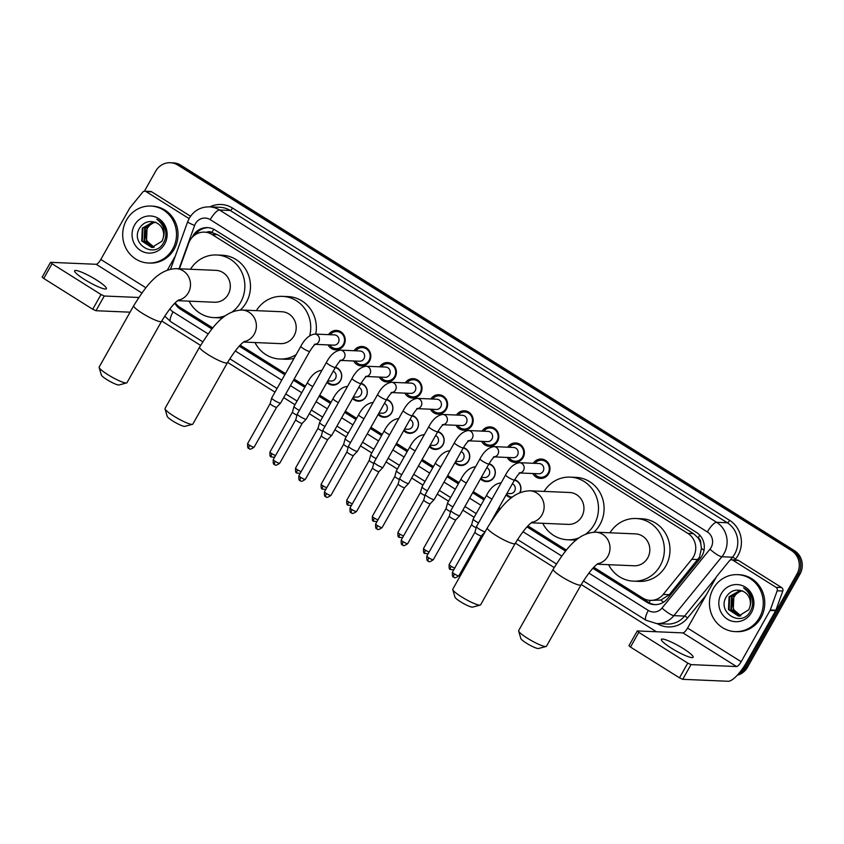 <?xml version="1.0" encoding="UTF-8"?>
<svg xmlns="http://www.w3.org/2000/svg" width="844" height="844" viewBox="0 0 844 844"><rect width="100%" height="100%" fill="white"/><g stroke="black" fill="none" stroke-linecap="round" stroke-linejoin="round"><path stroke-width="1.27" d="M335.479 367.214A9.126 8.609 92.4 0 1 332.779 385.117A9.126 8.609 92.4 0 1 326.944 382.353M361.074 383.292A9.126 8.609 92.4 0 1 358.373 401.195A9.126 8.609 92.4 0 1 352.539 398.431M386.668 399.37A9.126 8.609 92.4 0 1 383.967 417.274A9.126 8.609 92.4 0 1 378.144 414.509M412.273 415.448A9.126 8.609 92.4 0 1 409.562 433.352A9.126 8.609 92.4 0 1 403.738 430.588M437.867 431.527A9.126 8.609 92.4 0 1 435.156 449.441A9.126 8.609 92.4 0 1 429.332 446.666M463.462 447.605A9.126 8.609 92.4 0 1 460.75 465.519A9.126 8.609 92.4 0 1 454.927 462.755M489.056 463.683A9.126 8.609 92.4 0 1 486.344 481.597A9.126 8.609 92.4 0 1 480.521 478.833M511.664 497.654A9.126 8.609 92.4 0 1 506.115 494.911M328.516 334.646A9.706 9.157 92.4 0 1 336.482 330.415A9.706 9.157 92.4 0 1 343.93 345.048A9.706 9.157 92.4 0 1 335.648 349.796A9.706 9.157 92.4 0 1 328.073 344.901M354.111 350.724A9.706 9.157 92.4 0 1 362.076 346.494A9.706 9.157 92.4 0 1 369.524 361.126A9.706 9.157 92.4 0 1 361.243 365.874A9.706 9.157 92.4 0 1 353.668 360.979M379.705 366.802A9.706 9.157 92.4 0 1 387.67 362.572A9.706 9.157 92.4 0 1 395.119 377.205A9.706 9.157 92.4 0 1 386.837 381.952A9.706 9.157 92.4 0 1 379.272 377.057M405.299 382.881A9.706 9.157 92.4 0 1 413.265 378.65A9.706 9.157 92.4 0 1 420.713 393.283A9.706 9.157 92.4 0 1 412.442 398.041A9.706 9.157 92.4 0 1 404.867 393.135M430.894 398.959A9.706 9.157 92.4 0 1 438.859 394.728A9.706 9.157 92.4 0 1 446.307 409.361A9.706 9.157 92.4 0 1 438.036 414.119A9.706 9.157 92.4 0 1 430.461 409.213M456.488 415.048A9.706 9.157 92.4 0 1 464.453 410.806A9.706 9.157 92.4 0 1 471.901 425.439A9.706 9.157 92.4 0 1 463.63 430.197A9.706 9.157 92.4 0 1 456.055 425.292M482.082 431.126A9.706 9.157 92.4 0 1 490.047 426.885A9.706 9.157 92.4 0 1 497.506 441.517A9.706 9.157 92.4 0 1 489.225 446.276A9.706 9.157 92.4 0 1 481.65 441.37M507.687 447.204A9.706 9.157 92.4 0 1 515.652 442.963A9.706 9.157 92.4 0 1 523.101 457.596A9.706 9.157 92.4 0 1 514.819 462.354A9.706 9.157 92.4 0 1 507.244 457.448M533.281 463.282A9.706 9.157 92.4 0 1 541.247 459.041A9.706 9.157 92.4 0 1 548.695 473.674A9.706 9.157 92.4 0 1 540.413 478.432A9.706 9.157 92.4 0 1 532.838 473.526M593.807 567.305L642.685 598.016A17.102 16.152 -87.6 0 0 650.249 600.379L660.894 600.052L669.281 594.693L699.518 557.114L701.448 548.273L700.752 543.599A5.697 5.38 -87.6 0 0 698.188 537.934A17.102 4.948 -57.9 0 1 699.813 535.223M649.099 602.721A17.102 4.948 -57.9 0 1 650.239 600.379A17.102 16.152 -87.6 0 0 663.194 594.429L691.816 559.277A17.102 16.152 -87.6 0 0 693.473 556.85A17.102 16.152 -87.6 0 0 687.902 533.429L212.044 234.495A17.102 16.152 -87.6 0 0 204.48 232.132A17.102 16.152 -87.6 0 0 188.666 243.199L179.455 268.793M698.188 537.934L697.946 537.776A17.102 16.152 92.4 0 1 700.752 543.599M204.48 232.132L210.103 232.374A17.102 16.152 92.4 0 1 212.139 232.596L211.886 232.438A5.697 5.38 -87.6 0 0 206.78 232.227M697.946 537.776L693.536 533.672L217.678 234.737L212.139 232.596M175.214 302.848A17.102 16.152 -87.6 0 0 179.867 307.269L212.762 327.936M240.181 345.164L285.451 373.597M294.145 379.061L305.444 386.162M319.739 395.14L331.038 402.24M345.344 411.218L356.632 418.318M370.938 427.296L382.226 434.396M396.532 443.374L407.821 450.474M422.127 459.452L433.426 466.553M447.721 475.541L459.02 482.631M473.315 491.619L484.614 498.709M498.909 507.698L500.503 508.7M527.922 525.918L566.387 550.088M514.65 479.761A9.126 8.609 92.4 0 1 520.02 492.632M144.398 191.219L155.729 171.11A17.102 16.152 92.4 0 1 170.319 162.734L171.817 162.797A17.102 16.152 92.4 0 1 179.371 165.16L792.927 550.594A17.102 16.152 92.4 0 1 798.498 574.025L745.98 667.224A17.102 16.152 92.4 0 1 738.004 674.409A17.102 16.152 92.4 0 0 745.98 667.224L798.498 574.025A17.102 16.152 92.4 0 0 792.927 550.594L179.371 165.16A17.102 16.152 92.4 0 0 171.817 162.797L173.315 162.86A17.102 16.152 92.4 0 1 180.88 165.234L794.426 550.657A17.102 16.152 92.4 0 1 799.996 574.089L747.478 667.287A17.102 16.152 92.4 0 1 737.266 675.221M592.868 568.297L646.947 602.268A17.102 16.152 -87.6 0 0 654.511 604.631A17.102 16.152 -87.6 0 0 667.456 598.681L700.372 558.253A17.102 16.152 -87.6 0 0 702.029 555.837A17.102 16.152 -87.6 0 0 696.458 532.406L215.041 229.99A17.102 16.152 -87.6 0 0 207.487 227.616A17.102 16.152 -87.6 0 0 192.232 237.291M170.319 162.734A17.102 16.152 92.4 0 1 177.873 165.097L791.429 550.531A17.102 16.152 92.4 0 1 797 573.962L744.482 667.161A17.102 16.152 92.4 0 1 739.449 672.731M656.389 631.745L581.242 584.533M554.191 567.548L515.357 543.146M474.159 517.266L462.86 510.177M448.565 501.188L437.266 494.099M422.96 485.11L411.672 478.01M397.366 469.032L386.077 461.932M371.771 452.954L360.472 445.854M346.177 436.875L334.878 429.775M320.583 420.797L309.284 413.697M294.989 404.719L283.689 397.619M274.996 392.154L227.616 362.392M200.566 345.396L161.732 321.005M174.856 303.207A17.102 16.152 -87.6 0 0 180.532 309.263L211.907 328.97M239.242 346.146L284.797 374.757M293.49 380.222L304.789 387.322M319.085 396.3L330.384 403.4M344.679 412.378L355.978 419.479M370.284 428.457L381.572 435.557M395.878 444.535L407.167 451.635M421.472 460.624L432.772 467.713M447.067 476.702L458.366 483.791M472.661 492.78L483.96 499.87M498.255 508.858L499.648 509.734M526.994 526.909L565.533 551.121M195.207 234.748A17.102 16.152 92.4 0 1 208.236 227.669M212.382 328.39L182.03 309.326A17.102 16.152 92.4 0 1 178.464 306.277M655.26 604.652A17.102 16.152 92.4 0 1 648.445 602.331L593.385 567.738M566.007 550.541L527.5 526.35M500.123 509.154L498.625 508.204M484.319 499.226L473.03 492.126M458.725 483.148L447.436 476.048M433.13 467.07L421.831 459.969M407.536 450.991L396.237 443.891M381.942 434.913L370.643 427.813M356.347 418.835L345.048 411.735M330.753 402.746L319.454 395.657M305.159 386.668L293.86 379.578M285.156 374.114L239.759 345.597M713.264 588.616A28.506 26.913 92.4 0 1 737.582 574.659A28.506 26.913 92.4 0 1 759.463 617.639A28.506 26.913 92.4 0 1 735.145 631.607A28.506 26.913 92.4 0 1 713.264 588.616M737.582 574.659L739.08 574.722A28.506 26.913 92.4 0 1 760.961 617.702A28.506 26.913 92.4 0 1 736.643 631.671L735.145 631.607M751.424 612.596A18.579 17.545 92.4 0 1 727.349 619.127A18.579 17.545 92.4 0 1 721.303 593.67A18.579 17.545 92.4 0 1 745.379 587.139A18.579 17.545 92.4 0 1 751.424 612.596M726.695 596.149C715.796 612.311 741.686 628.147 750.253 611.383C752.785 606.973 753.312 602.278 751.846 597.299C750.274 592.973 747.51 589.819 743.564 587.857C750.189 592.868 752.31 599.166 749.926 606.741A12.882 12.164 92.4 0 0 741.844 590.884C735.662 589.038 730.619 590.789 726.695 596.149M740.357 590.431L729.67 596.729L729.089 609.6L738.489 616.109M740.251 590.41L729.079 596.708L728.499 609.568L738.542 616.109L748.776 609.779L749.926 606.741M741.169 590.652L732.054 596.835L731.463 609.695L739.682 616.067M740.937 590.589L731.453 596.813L730.872 609.674L739.376 616.088M740.884 615.877L733.847 609.801L732.592 605.581A12.882 12.164 92.4 0 1 734.164 596.93A12.882 12.164 92.4 0 1 741.95 590.927M742.488 590.811C738.711 591.623 735.831 593.659 733.837 596.908L733.246 609.769L740.578 615.941M671.265 648.076A18.241 2.849 29.4 0 0 693.146 657.286A18.241 2.849 29.4 0 0 683.25 648.582A18.241 2.849 29.4 0 0 661.358 639.372A18.241 2.849 29.4 0 0 671.265 648.076M732.845 560.194A2.849 2.69 -87.6 0 0 731.59 559.804L737.202 560.036A2.849 2.69 92.4 0 1 738.468 560.437L732.845 560.194L776.047 587.329L781.671 587.572A2.849 2.69 92.4 0 1 782.799 591.032L775.889 610.223A2.849 2.69 92.4 0 1 775.689 610.676L746.782 661.97A22.799 6.604 -57.9 0 1 728.235 681.266L682.722 679.325L679.473 677.827L687.765 663.12L691.014 664.608L736.527 666.549A5.697 1.646 122.1 0 0 741.169 661.728L770.066 610.434A2.849 2.69 -87.6 0 0 770.277 609.98L777.176 590.789A2.849 2.69 -87.6 0 0 776.047 587.329M738.468 560.437L781.671 587.572M731.59 559.804A2.849 2.69 -87.6 0 0 729.427 560.796L716.746 576.357A2.849 2.69 -87.6 0 0 716.472 576.769L687.575 628.063A5.697 1.646 122.1 0 1 682.933 632.884L637.42 630.943L638.792 632.346L630.5 647.063L679.473 677.827M630.5 647.063L628.959 645.702L637.252 630.995M638.792 632.346L687.765 663.12M126.505 220.02A28.506 26.913 92.4 0 1 150.823 206.052A28.506 26.913 92.4 0 1 172.703 249.043A28.506 26.913 92.4 0 1 148.396 263.012A28.506 26.913 92.4 0 1 126.505 220.02M150.823 206.052L152.321 206.126A28.506 26.913 92.4 0 1 174.212 249.107A28.506 26.913 92.4 0 1 149.894 263.075L148.396 263.012M164.664 243.99A18.579 17.545 92.4 0 1 140.6 250.52A18.579 17.545 92.4 0 1 134.544 225.074A18.579 17.545 92.4 0 1 158.619 218.543A18.579 17.545 92.4 0 1 164.664 243.99M139.935 227.542C129.037 243.716 154.937 259.541 163.493 242.787C166.025 238.377 166.563 233.682 165.097 228.692C163.514 224.367 160.761 221.223 156.815 219.25C163.441 224.261 165.561 230.56 163.166 238.145A12.882 12.164 92.4 0 0 155.085 222.288C148.913 220.442 143.86 222.194 139.935 227.542M153.597 221.835L142.921 228.133L142.33 240.994L151.73 247.514M153.502 221.803L142.32 228.112L141.739 240.973L151.783 247.514L162.016 241.173L163.166 238.145M154.42 222.056L145.295 228.239L144.714 241.099L152.922 247.461M154.178 221.983L144.704 228.207L144.113 241.078L152.627 247.492M154.125 247.281L147.088 241.205L145.833 236.985A12.882 12.164 92.4 0 1 147.405 228.323A12.882 12.164 92.4 0 1 155.19 222.331M155.729 222.215C151.952 223.027 149.072 225.053 147.078 228.313L146.497 241.173L153.819 247.345M546.11 646.483L538.504 648.498A10.265 1.604 -150.6 0 1 526.434 643.16A10.265 1.604 -150.6 0 1 520.853 638.549L518.649 631.006A15.962 2.49 29.4 0 0 527.321 638.18A15.962 2.49 29.4 0 0 546.11 646.483A15.962 2.49 29.4 0 0 546.469 646.24L581.02 584.913A15.962 2.49 -150.6 0 1 561.872 576.853A15.962 2.49 -150.6 0 1 553.21 569.246L518.659 630.563A15.962 2.49 29.4 0 0 518.649 631.006M597.193 564.203L634.076 565.775A15.962 15.076 -87.6 0 0 647.696 557.958A15.962 15.076 -87.6 0 0 635.437 533.883L595.621 532.184C577.064 532.849 565.322 549.95 553.21 569.246M609.98 532.796A31.355 29.603 92.4 0 1 636.102 518.511A31.355 29.603 92.4 0 1 660.166 565.796A31.355 29.603 92.4 0 1 633.422 581.157A31.355 29.603 92.4 0 1 608.619 564.689M636.102 518.511L641.714 518.743A31.355 29.603 92.4 0 1 665.789 566.029A31.355 29.603 92.4 0 1 639.045 581.389L633.422 581.157M480.225 605.095L472.619 607.11A10.265 1.604 -150.6 0 1 460.55 601.772A10.265 1.604 -150.6 0 1 454.969 597.162L452.764 589.618A15.962 2.49 29.4 0 0 461.436 596.792A15.962 2.49 29.4 0 0 480.225 605.095A15.962 2.49 29.4 0 0 480.595 604.853L515.146 543.525A15.962 2.49 -150.6 0 1 495.987 535.465A15.962 2.49 -150.6 0 1 487.326 527.859L452.785 589.175A15.962 2.49 29.4 0 0 452.764 589.618M531.309 522.816L568.191 524.388A15.962 15.076 -87.6 0 0 581.811 516.57A15.962 15.076 -87.6 0 0 569.563 492.495L529.737 490.797C511.179 491.461 499.437 508.563 487.326 527.859M544.095 491.408A31.355 29.603 92.4 0 1 570.217 477.124A31.355 29.603 92.4 0 1 594.292 524.409A31.355 29.603 92.4 0 1 585.852 534.041M570.217 477.124L575.83 477.356A31.355 29.603 92.4 0 1 599.905 524.641A31.355 29.603 92.4 0 1 593.986 532.174M579.322 537.723A31.355 29.603 92.4 0 1 567.537 539.77A31.355 29.603 92.4 0 1 542.734 523.301M576.399 539.96A31.355 29.603 92.4 0 1 573.16 540.002L567.537 539.77M192.485 424.332L184.878 426.357A10.265 1.604 -150.6 0 1 172.809 421.019A10.265 1.604 -150.6 0 1 167.228 416.408L165.023 408.855A15.962 2.49 29.4 0 0 173.695 416.029A15.962 2.49 29.4 0 0 192.485 424.332A15.962 2.49 29.4 0 0 192.843 424.089L227.395 362.772A15.962 2.49 -150.6 0 1 208.246 354.712A15.962 2.49 -150.6 0 1 199.585 347.095L165.034 408.422A15.962 2.49 29.4 0 0 165.023 408.855M243.568 342.052L280.451 343.635A15.962 15.076 -87.6 0 0 294.071 335.806A15.962 15.076 -87.6 0 0 281.812 311.742L241.996 310.033C223.438 310.697 211.696 327.81 199.585 347.095M256.354 310.645A31.355 29.603 92.4 0 1 282.476 296.36A31.355 29.603 92.4 0 1 309.727 335.69M282.476 296.36L288.089 296.603A31.355 29.603 92.4 0 1 315.751 334.097M296.138 354.638A31.355 29.603 92.4 0 1 279.797 359.006A31.355 29.603 92.4 0 1 254.993 342.548M294.092 358.257A31.355 29.603 92.4 0 1 285.42 359.249L279.797 359.006M126.6 382.944L119.004 384.969A10.265 1.604 -150.6 0 1 106.924 379.631A10.265 1.604 -150.6 0 1 101.343 375.021L99.138 367.467A15.962 2.49 29.4 0 0 107.821 374.641A15.962 2.49 29.4 0 0 126.6 382.944A15.962 2.49 29.4 0 0 126.969 382.701L161.52 321.385A15.962 2.49 -150.6 0 1 142.372 313.324A15.962 2.49 -150.6 0 1 133.711 305.707L99.159 367.034A15.962 2.49 29.4 0 0 99.138 367.467M177.683 300.664L214.566 302.247A15.962 15.076 -87.6 0 0 228.186 294.419A15.962 15.076 -87.6 0 0 215.937 270.354L176.111 268.645C157.554 269.31 145.812 286.422 133.711 305.707M190.47 269.268A31.355 29.603 92.4 0 1 216.591 254.972A31.355 29.603 92.4 0 1 240.667 302.257A31.355 29.603 92.4 0 1 232.227 311.9M216.591 254.972L222.215 255.215A31.355 29.603 92.4 0 1 246.279 302.5A31.355 29.603 92.4 0 1 240.361 310.033M225.696 315.572A31.355 29.603 92.4 0 1 213.912 317.618A31.355 29.603 92.4 0 1 189.109 301.16M222.784 317.808A31.355 29.603 92.4 0 1 219.535 317.861L213.912 317.618M534.526 473.6A8.545 8.071 -87.6 0 0 548.136 473.104A8.545 8.071 -87.6 0 0 534.969 463.356M520.02 472.988L538.736 473.779A5.127 4.842 -87.6 0 0 543.114 471.268A5.127 4.842 -87.6 0 0 539.179 463.535L519.545 462.691A5.127 4.842 -87.6 0 1 520.178 472.862M485.121 531.783A5.127 0.802 -150.6 0 1 485.078 531.783A5.127 0.802 -150.6 0 1 479.234 529.104A5.127 0.802 -150.6 0 1 476.438 526.688A5.127 0.802 -150.6 0 1 476.449 526.656L505.588 474.95C509.491 467.565 514.154 463.483 519.545 462.691M454.441 573.962A3.703 0.58 -150.6 0 0 458.883 575.83L481.375 535.908A3.703 0.58 -150.6 0 1 481.375 535.919A3.703 0.58 -150.6 0 1 481.164 535.961A3.703 0.58 -150.6 0 1 476.934 534.03A3.703 0.58 -150.6 0 1 474.919 532.279A3.703 0.58 -150.6 0 1 474.929 532.258L452.426 572.19C452.025 579.037 454.009 576.209 453.682 577.148A3.703 1.076 -57.9 0 1 454.441 573.962A3.703 0.58 -150.6 0 1 452.426 572.19M508.932 457.522A8.545 8.071 -87.6 0 0 522.541 457.026A8.545 8.071 -87.6 0 0 509.375 447.278M494.426 456.899L513.141 457.701A5.127 4.842 -87.6 0 0 517.52 455.19A5.127 4.842 -87.6 0 0 513.585 447.457L493.951 446.613A5.127 4.842 -87.6 0 1 494.584 456.783M455.792 519.82A3.703 0.58 -150.6 0 1 455.771 519.841L459.78 515.642A5.127 0.802 -150.6 0 1 459.78 515.642A5.127 0.802 -150.6 0 1 459.484 515.705A5.127 0.802 -150.6 0 1 453.639 513.025A5.127 0.802 -150.6 0 1 450.844 510.609A5.127 0.802 -150.6 0 1 450.854 510.578L479.993 458.872C483.897 451.487 488.549 447.404 493.951 446.613M428.267 561.123A3.703 1.076 -57.9 0 1 428.087 561.07A3.703 1.076 -57.9 0 1 428.847 557.873A3.703 0.58 -150.6 0 0 433.288 559.751L455.781 519.83A3.703 0.58 -150.6 0 1 455.56 519.883A3.703 0.58 -150.6 0 1 451.34 517.952A3.703 0.58 -150.6 0 1 449.324 516.201A3.703 0.58 -150.6 0 1 449.335 516.18M483.338 441.444A8.545 8.071 -87.6 0 0 496.947 440.948A8.545 8.071 -87.6 0 0 483.781 431.189M468.831 440.821L487.547 441.623A5.127 4.842 -87.6 0 0 491.925 439.112A5.127 4.842 -87.6 0 0 487.98 431.379L468.357 430.535A5.127 4.842 -87.6 0 1 468.99 440.705M402.672 545.045A3.703 1.076 -57.9 0 1 402.493 544.992A3.703 1.076 -57.9 0 1 403.253 541.795A3.703 0.58 -150.6 0 0 407.694 543.673L430.187 503.752A3.703 0.58 -150.6 0 1 430.176 503.762L434.185 499.564A5.127 0.802 -150.6 0 1 434.185 499.564A5.127 0.802 -150.6 0 1 433.89 499.627A5.127 0.802 -150.6 0 1 428.045 496.947A5.127 0.802 -150.6 0 1 425.249 494.531A5.127 0.802 -150.6 0 1 425.26 494.5L454.388 442.794C458.303 435.409 462.955 431.326 468.357 430.535M430.176 503.762A3.703 0.58 -150.6 0 1 429.965 503.805A3.703 0.58 -150.6 0 1 425.745 501.863A3.703 0.58 -150.6 0 1 423.73 500.123A3.703 0.58 -150.6 0 1 423.741 500.102L425.249 494.531M457.743 425.365A8.545 8.071 -87.6 0 0 471.342 424.87A8.545 8.071 -87.6 0 0 458.186 415.111M443.227 424.743L461.953 425.545A5.127 4.842 -87.6 0 0 466.331 423.034A5.127 4.842 -87.6 0 0 462.385 415.29L442.762 414.457A5.127 4.842 -87.6 0 1 443.395 424.627M377.078 528.956A3.703 1.076 -57.9 0 1 376.899 528.914A3.703 1.076 -57.9 0 1 377.648 525.717A3.703 0.58 -150.6 0 0 382.1 527.595L404.592 487.674A3.703 0.58 -150.6 0 1 404.582 487.674L408.58 483.475A5.127 0.802 -150.6 0 1 408.58 483.475A5.127 0.802 -150.6 0 1 408.296 483.549A5.127 0.802 -150.6 0 1 402.451 480.869A5.127 0.802 -150.6 0 1 399.655 478.442A5.127 0.802 -150.6 0 1 399.666 478.421L428.794 426.716C432.708 419.331 437.361 415.248 442.762 414.457M404.582 487.674A3.703 0.58 -150.6 0 1 404.371 487.726A3.703 0.58 -150.6 0 1 400.151 485.785A3.703 0.58 -150.6 0 1 398.136 484.045A3.703 0.58 -150.6 0 1 398.146 484.023L399.655 478.442M432.149 409.287A8.545 8.071 -87.6 0 0 445.748 408.791A8.545 8.071 -87.6 0 0 432.582 399.033M417.632 408.665L436.359 409.467A5.127 4.842 -87.6 0 0 440.737 406.956A5.127 4.842 -87.6 0 0 436.791 399.212L417.168 398.379A5.127 4.842 -87.6 0 1 417.801 408.549M403.2 410.638A5.127 0.802 -150.6 0 0 405.732 412.916A5.127 0.802 -150.6 0 0 405.985 413.085A5.127 0.802 -150.6 0 0 412.146 415.67L383.007 467.376A5.127 0.802 -150.6 0 1 382.986 467.397A5.127 0.802 -150.6 0 1 382.701 467.471A5.127 0.802 -150.6 0 1 376.857 464.78A5.127 0.802 -150.6 0 1 374.061 462.364A5.127 0.802 -150.6 0 1 374.071 462.343L403.2 410.638C407.114 403.253 411.767 399.17 417.168 398.379M351.473 512.878A3.703 1.076 -57.9 0 1 351.304 512.836A3.703 1.076 -57.9 0 1 352.053 509.639A3.703 0.58 -150.6 0 0 356.506 511.517L378.998 471.596A3.703 0.58 -150.6 0 1 378.988 471.596A3.703 0.58 -150.6 0 1 378.777 471.648A3.703 0.58 -150.6 0 1 374.557 469.707A3.703 0.58 -150.6 0 1 372.542 467.966A3.703 0.58 -150.6 0 1 372.542 467.945L374.061 462.364M406.555 393.209A8.545 8.071 -87.6 0 0 420.154 392.713A8.545 8.071 -87.6 0 0 406.987 382.954M392.038 392.587L410.764 393.388A5.127 4.842 -87.6 0 0 415.132 390.877A5.127 4.842 -87.6 0 0 411.197 383.134L391.574 382.3A5.127 4.842 -87.6 0 1 392.207 392.471M377.606 394.559A5.127 0.802 -150.6 0 0 380.138 396.838A5.127 0.802 -150.6 0 0 380.391 397.007A5.127 0.802 -150.6 0 0 386.541 399.592L357.413 451.297A5.127 0.802 -150.6 0 1 357.392 451.318A5.127 0.802 -150.6 0 1 357.096 451.392A5.127 0.802 -150.6 0 1 351.262 448.702A5.127 0.802 -150.6 0 1 348.456 446.286A5.127 0.802 -150.6 0 1 348.477 446.254L377.606 394.559C381.52 387.174 386.172 383.081 391.574 382.3M326.459 493.561A3.703 0.58 -150.6 0 0 330.911 495.428L353.404 455.517A3.703 0.58 -150.6 0 1 353.393 455.517A3.703 0.58 -150.6 0 1 353.182 455.57A3.703 0.58 -150.6 0 1 348.962 453.629A3.703 0.58 -150.6 0 1 346.937 451.888A3.703 0.58 -150.6 0 1 346.947 451.867L324.455 491.799C324.043 498.635 326.037 495.818 325.71 496.747A3.703 1.076 -57.9 0 1 326.459 493.561A3.703 0.58 -150.6 0 1 324.455 491.799M380.961 377.131A8.545 8.071 -87.6 0 0 394.559 376.635A8.545 8.071 -87.6 0 0 381.393 366.876M366.444 376.508L385.159 377.31A5.127 4.842 -87.6 0 0 389.538 374.799A5.127 4.842 -87.6 0 0 385.602 367.056L365.969 366.222A5.127 4.842 -87.6 0 1 366.612 376.392M300.285 480.721A3.703 1.076 -57.9 0 1 300.116 480.669A3.703 1.076 -57.9 0 1 300.865 477.482A3.703 0.58 -150.6 0 0 305.306 479.35L327.81 439.429A3.703 0.58 -150.6 0 1 327.799 439.439L331.797 435.24A5.127 0.802 -150.6 0 1 331.797 435.24A5.127 0.802 -150.6 0 1 331.502 435.314A5.127 0.802 -150.6 0 1 325.657 432.624A5.127 0.802 -150.6 0 1 322.862 430.208A5.127 0.802 -150.6 0 1 322.883 430.176L352.011 378.481C355.925 371.096 360.578 367.003 365.969 366.222M327.799 439.439A3.703 0.58 -150.6 0 1 327.588 439.492A3.703 0.58 -150.6 0 1 323.368 437.551A3.703 0.58 -150.6 0 1 321.342 435.81A3.703 0.58 -150.6 0 1 321.353 435.789M355.366 361.053A8.545 8.071 -87.6 0 0 368.965 360.557A8.545 8.071 -87.6 0 0 355.799 350.798M340.849 360.43L359.565 361.232A5.127 4.842 -87.6 0 0 363.943 358.721A5.127 4.842 -87.6 0 0 360.008 350.977L340.375 350.144A5.127 4.842 -87.6 0 1 341.018 360.314M302.215 423.34A3.703 0.58 -150.6 0 1 302.205 423.361L306.203 419.162A5.127 0.802 -150.6 0 1 306.203 419.162A5.127 0.802 -150.6 0 1 305.908 419.236A5.127 0.802 -150.6 0 1 300.063 416.546A5.127 0.802 -150.6 0 1 297.267 414.13A5.127 0.802 -150.6 0 1 297.278 414.098L326.417 362.392C330.331 355.018 334.984 350.925 340.375 350.144M274.69 464.643A3.703 1.076 -57.9 0 1 274.522 464.59A3.703 1.076 -57.9 0 1 275.271 461.404A3.703 0.58 -150.6 0 0 279.712 463.272L302.215 423.35A3.703 0.58 -150.6 0 1 301.994 423.414A3.703 0.58 -150.6 0 1 297.774 421.472A3.703 0.58 -150.6 0 1 295.748 419.732A3.703 0.58 -150.6 0 1 295.759 419.711L297.267 414.13M329.772 344.974A8.545 8.071 -87.6 0 0 343.371 344.479A8.545 8.071 -87.6 0 0 330.204 334.72M315.255 344.352L333.971 345.154A5.127 4.842 -87.6 0 0 338.349 342.632A5.127 4.842 -87.6 0 0 334.414 334.899L314.78 334.066A5.127 4.842 -87.6 0 1 315.424 344.236M249.096 448.565A3.703 1.076 -57.9 0 1 248.917 448.512A3.703 1.076 -57.9 0 1 249.676 445.326A3.703 0.58 -150.6 0 0 254.118 447.193L276.61 407.272A3.703 0.58 -150.6 0 1 276.61 407.283L280.609 403.084A5.127 0.802 -150.6 0 1 280.609 403.084A5.127 0.802 -150.6 0 1 280.313 403.158A5.127 0.802 -150.6 0 1 274.469 400.467A5.127 0.802 -150.6 0 1 271.673 398.051A5.127 0.802 -150.6 0 1 271.684 398.02L300.823 346.314C304.726 338.94 309.389 334.846 314.78 334.066M276.61 407.283A3.703 0.58 -150.6 0 1 276.399 407.336A3.703 0.58 -150.6 0 1 272.179 405.394A3.703 0.58 -150.6 0 1 270.154 403.654A3.703 0.58 -150.6 0 1 270.164 403.632M519.735 492.748A8.545 8.071 -87.6 0 0 514.397 480.204M506.927 493.466L510.24 493.603A5.127 4.842 -87.6 0 0 512.392 483.77M478.548 522.932A5.127 0.802 -150.6 0 1 475.953 521.465A5.127 0.802 -150.6 0 1 473.157 519.049A5.127 0.802 -150.6 0 1 473.167 519.018L486.598 495.185C490.512 487.8 495.164 483.707 500.566 482.926A5.127 4.842 -87.6 0 1 501.062 482.968M476.153 527.753A3.703 0.58 -150.6 0 1 473.653 526.392A3.703 0.58 -150.6 0 1 471.638 524.651A3.703 0.58 -150.6 0 1 471.648 524.63L473.157 519.049M506.548 494.141A8.545 8.071 -87.6 0 0 512.361 497.116L512.361 497.116M480.953 478.063A8.545 8.071 -87.6 0 0 494.046 476.849A8.545 8.071 -87.6 0 0 488.803 464.126M481.333 477.387L484.646 477.525A5.127 4.842 -87.6 0 0 486.798 467.692M452.954 506.854A5.127 0.802 -150.6 0 1 450.358 505.387A5.127 0.802 -150.6 0 1 447.563 502.971A5.127 0.802 -150.6 0 1 447.573 502.94L461.003 479.107C464.917 471.722 469.57 467.629 474.972 466.848A5.127 4.842 -87.6 0 1 475.467 466.89L474.972 466.848M450.559 511.675A3.703 0.58 -150.6 0 1 448.058 510.314A3.703 0.58 -150.6 0 1 446.043 508.573A3.703 0.58 -150.6 0 1 446.054 508.552L447.563 502.971M455.359 461.984A8.545 8.071 -87.6 0 0 468.441 460.771A8.545 8.071 -87.6 0 0 463.208 448.048M455.739 461.309L459.052 461.446A5.127 4.842 -87.6 0 0 461.204 451.614M427.359 490.775A5.127 0.802 -150.6 0 1 424.764 489.309A5.127 0.802 -150.6 0 1 421.968 486.893A5.127 0.802 -150.6 0 1 421.979 486.861L435.409 463.018C439.323 455.644 443.976 451.551 449.377 450.77A5.127 4.842 -87.6 0 1 449.873 450.812M424.954 495.586A3.703 0.58 -150.6 0 1 422.464 494.236A3.703 0.58 -150.6 0 1 420.449 492.495A3.703 0.58 -150.6 0 1 420.449 492.463L421.968 486.893M429.765 445.906A8.545 8.071 -87.6 0 0 442.847 444.693A8.545 8.071 -87.6 0 0 437.614 431.97M430.145 445.231L433.457 445.368A5.127 4.842 -87.6 0 0 435.609 435.536M401.765 474.697A5.127 0.802 -150.6 0 1 399.17 473.231A5.127 0.802 -150.6 0 1 396.374 470.815A5.127 0.802 -150.6 0 1 396.385 470.783L409.815 446.94C413.729 439.555 418.381 435.472 423.772 434.681A5.127 4.842 -87.6 0 1 424.279 434.734L423.772 434.681M399.36 479.508A3.703 0.58 -150.6 0 1 396.87 478.158A3.703 0.58 -150.6 0 1 394.855 476.406A3.703 0.58 -150.6 0 1 394.855 476.385L396.374 470.815M404.171 429.828A8.545 8.071 -87.6 0 0 417.252 428.615A8.545 8.071 -87.6 0 0 412.02 415.892M404.55 429.153L407.852 429.29A5.127 4.842 -87.6 0 0 410.015 419.447M376.171 458.619A5.127 0.802 -150.6 0 1 373.565 457.153A5.127 0.802 -150.6 0 1 370.769 454.737A5.127 0.802 -150.6 0 1 370.79 454.705L384.22 430.862C388.134 423.477 392.787 419.394 398.178 418.603A5.127 4.842 -87.6 0 1 398.684 418.656M373.765 463.43A3.703 0.58 -150.6 0 1 371.276 462.079A3.703 0.58 -150.6 0 1 369.25 460.328A3.703 0.58 -150.6 0 1 369.261 460.307L346.768 500.239C346.356 507.086 348.34 504.258 348.023 505.197A3.703 1.076 -57.9 0 1 348.772 502.011A3.703 0.58 -150.6 0 1 346.768 500.239M378.576 413.75A8.545 8.071 -87.6 0 0 391.658 412.537A8.545 8.071 -87.6 0 0 386.425 399.813M378.956 413.075L382.258 413.212A5.127 4.842 -87.6 0 0 384.421 403.369M350.566 442.541A5.127 0.802 -150.6 0 1 347.971 441.074A5.127 0.802 -150.6 0 1 345.175 438.658A5.127 0.802 -150.6 0 1 345.185 438.627L358.626 414.784C362.53 407.399 367.193 403.316 372.584 402.525A5.127 4.842 -87.6 0 1 373.09 402.577M348.171 447.352A3.703 0.58 -150.6 0 1 345.681 446.001A3.703 0.58 -150.6 0 1 343.656 444.25A3.703 0.58 -150.6 0 1 343.666 444.229M352.971 397.672A8.545 8.071 -87.6 0 0 366.064 396.458A8.545 8.071 -87.6 0 0 360.831 383.735M353.351 396.986L356.664 397.134A5.127 4.842 -87.6 0 0 358.816 387.291M324.972 426.463A5.127 0.802 -150.6 0 1 322.376 424.996A5.127 0.802 -150.6 0 1 319.581 422.58A5.127 0.802 -150.6 0 1 319.591 422.549L333.032 398.706C336.935 391.321 341.588 387.238 346.989 386.447A5.127 4.842 -87.6 0 1 347.496 386.499M322.577 431.273A3.703 0.58 -150.6 0 1 320.087 429.923A3.703 0.58 -150.6 0 1 318.061 428.172A3.703 0.58 -150.6 0 1 318.072 428.151L319.581 422.58M327.377 381.583A8.545 8.071 -87.6 0 0 340.47 380.38A8.545 8.071 -87.6 0 0 335.226 367.657M327.757 380.908L331.07 381.055A5.127 4.842 -87.6 0 0 333.222 371.212M299.377 410.384A5.127 0.802 -150.6 0 1 296.782 408.918A5.127 0.802 -150.6 0 1 293.986 406.502A5.127 0.802 -150.6 0 1 293.997 406.47L307.438 382.627C311.341 375.242 315.994 371.16 321.395 370.368A5.127 4.842 -87.6 0 1 321.891 370.421M296.982 415.195A3.703 0.58 -150.6 0 1 294.482 413.845A3.703 0.58 -150.6 0 1 292.467 412.094A3.703 0.58 -150.6 0 1 292.478 412.072M84.505 279.469A18.241 2.849 29.4 0 0 106.386 288.69A18.241 2.849 29.4 0 0 96.49 279.986A18.241 2.849 29.4 0 0 74.61 270.776A18.241 2.849 29.4 0 0 84.505 279.469M146.086 191.599A2.849 2.69 -87.6 0 0 144.83 191.198L150.454 191.44A2.849 2.69 92.4 0 1 151.709 191.831L146.086 191.599L189.067 218.596M151.709 191.831L190.544 216.233M130.06 312.185L95.963 310.719L92.724 309.231L101.016 294.514L104.255 296.012L138.743 297.478M144.83 191.198A2.849 2.69 -87.6 0 0 142.678 192.189L129.997 207.761A2.849 2.69 -87.6 0 0 129.712 208.162L100.816 259.456A5.697 1.646 122.1 0 1 96.174 264.288L50.661 262.336L52.043 263.75L43.751 278.467L92.724 309.231M43.751 278.467L42.2 277.106L50.492 262.389M52.043 263.75L101.016 294.514M167.386 270.101L175.352 255.954M697.904 559.54L691.816 559.277M197.232 232.322A17.102 1.762 19.8 0 0 198.656 233.018M660.894 600.052A17.102 3.481 39.2 0 0 663.563 602.162M181.703 309.115A17.102 4.948 -57.9 0 1 181.945 308.577M701.448 548.273A17.102 3.481 39.2 0 0 704.012 550.372M211.886 232.438A17.102 4.948 -57.9 0 1 213.806 229.283M693.536 533.672L687.902 533.429M669.281 594.693L663.194 594.429M217.678 234.737L212.044 234.495M180.88 165.234L177.873 165.097M794.426 550.657L791.429 550.531M799.996 574.089L797 573.962M747.478 667.287L744.482 667.161M588.859 573.076L648.34 610.444A11.405 10.772 -87.6 0 0 662.012 608.06L709.973 549.18A11.405 10.772 -87.6 0 0 711.07 547.566A11.405 10.772 -87.6 0 0 707.356 531.952L210.23 219.651A11.405 10.772 -87.6 0 0 195.46 223.66A11.405 10.772 -87.6 0 0 194.637 225.453L179.055 268.772M210.23 219.651A11.405 3.302 122.1 0 1 219.503 210.008L716.63 522.299A22.799 21.533 92.4 0 1 724.057 553.527A22.799 21.533 92.4 0 1 721.852 556.755L732.529 557.219A22.799 21.533 -87.6 0 0 734.734 553.981A22.799 21.533 -87.6 0 0 727.306 522.752L230.18 210.462A22.799 21.533 -87.6 0 0 220.094 207.307L209.417 206.843A22.799 21.533 92.4 0 1 219.503 210.008L230.18 210.462A2.849 0.823 -57.9 0 0 232.501 208.046L729.627 520.337A2.849 0.823 -57.9 0 1 727.306 522.752L716.63 522.299A11.405 3.302 122.1 0 0 707.356 531.952M209.417 206.843C200.629 206.822 193.909 210.62 189.278 218.227L187.663 221.75A11.405 1.182 19.8 0 0 194.637 225.453M729.627 520.337A25.647 24.223 92.4 0 1 737.972 555.479A25.647 24.223 92.4 0 1 735.504 559.108L734.829 559.941M706.038 595.284L687.543 617.987A25.647 24.223 92.4 0 1 657.17 623.6M209.945 206.864A25.647 24.223 92.4 0 1 232.501 208.046M709.973 549.18A11.405 2.321 39.2 0 0 721.852 556.755L673.902 615.635L684.579 616.088L716.176 577.296M662.012 608.06A11.405 2.321 39.2 0 0 673.902 615.635A22.799 21.533 92.4 0 1 656.643 623.579L667.319 624.032A22.799 21.533 -87.6 0 0 684.579 616.088A2.849 0.58 -140.8 0 1 687.543 617.987M730.102 560.194L732.529 557.219A2.849 0.58 -140.8 0 1 735.504 559.108M169.897 308.841A11.405 10.772 -87.6 0 0 173.052 311.869L208.099 333.886M235.233 350.925L281.759 380.159M290.452 385.624L301.751 392.713M316.046 401.702L327.345 408.791M341.641 417.78L352.94 424.87M367.235 433.858L378.534 440.948M392.84 449.936L404.128 457.037M418.434 466.015L429.723 473.115M444.028 482.093L455.317 489.193M469.623 498.171L480.922 505.271M495.217 514.249L495.85 514.65M522.974 531.688L561.724 556.038M173.052 311.869A11.405 3.302 122.1 0 0 170.731 321.68L202.75 341.788M648.34 610.444A11.405 3.302 122.1 0 0 646.029 620.256L656.643 623.579M648.445 602.331L646.947 602.268M182.03 309.326L180.532 309.263M682.933 632.884L736.527 666.549M687.575 628.063L741.169 661.728M775.689 610.676L770.066 610.434M691.014 664.608L682.722 679.325M770.277 609.98L775.889 610.223M782.799 591.032L777.176 590.789M597.742 563.792A15.962 15.076 -87.6 0 0 607.88 556.259A15.962 15.076 -87.6 0 0 602.679 534.389A15.962 15.076 -87.6 0 0 595.621 532.184M531.857 522.404A15.962 15.076 -87.6 0 0 541.996 514.872A15.962 15.076 -87.6 0 0 536.795 493.001A15.962 15.076 -87.6 0 0 529.737 490.797M244.116 341.651A15.962 15.076 -87.6 0 0 254.255 334.108A15.962 15.076 -87.6 0 0 249.054 312.248A15.962 15.076 -87.6 0 0 241.996 310.033M178.232 300.264A15.962 15.076 -87.6 0 0 188.37 292.72A15.962 15.076 -87.6 0 0 183.169 270.861A15.962 15.076 -87.6 0 0 176.111 268.645M453.861 577.201A3.703 1.076 -57.9 0 1 453.682 577.148C454.599 576.558 453.122 579.722 458.883 575.83M519.113 472.946L520.368 472.745C519.704 473.663 519.64 471.965 514.524 479.983A5.127 0.802 -150.6 0 1 508.373 477.398A5.127 0.802 -150.6 0 1 508.109 477.229A5.127 0.802 -150.6 0 1 505.588 474.95M493.518 456.868L494.774 456.667C494.109 457.585 494.046 455.876 488.929 463.905A5.127 0.802 -150.6 0 1 482.768 461.32A5.127 0.802 -150.6 0 1 482.515 461.151A5.127 0.802 -150.6 0 1 479.993 458.872M428.847 557.873A3.703 0.58 -150.6 0 1 426.832 556.112L449.324 516.19L450.844 510.609M467.914 440.79L469.18 440.589C468.515 441.507 468.441 439.798 463.335 447.826A5.127 0.802 -150.6 0 1 457.174 445.242A5.127 0.802 -150.6 0 1 456.921 445.073A5.127 0.802 -150.6 0 1 454.388 442.794M403.253 541.795A3.703 0.58 -150.6 0 1 401.238 540.033L423.73 500.112M442.319 424.711L443.585 424.511C442.921 425.429 442.847 423.72 437.741 431.748A5.127 0.802 -150.6 0 1 431.579 429.163A5.127 0.802 -150.6 0 1 431.326 428.995A5.127 0.802 -150.6 0 1 428.794 426.716M377.648 525.717A3.703 0.58 -150.6 0 1 375.643 523.955L398.136 484.034M352.053 509.639A3.703 0.58 -150.6 0 1 350.049 507.877L372.542 467.956M325.879 496.799A3.703 1.076 -57.9 0 1 325.71 496.747C326.617 496.156 325.14 499.321 330.911 495.428M365.536 376.466L366.792 376.276C366.127 377.184 366.064 375.485 360.947 383.514A5.127 0.802 -150.6 0 1 354.796 380.918A5.127 0.802 -150.6 0 1 354.533 380.76A5.127 0.802 -150.6 0 1 352.011 378.481M300.865 477.482A3.703 0.58 -150.6 0 1 298.86 475.721L321.353 435.799L322.862 430.208M339.942 360.388L341.198 360.198C340.533 361.105 340.47 359.407 335.353 367.435A5.127 0.802 -150.6 0 1 329.202 364.84A5.127 0.802 -150.6 0 1 328.938 364.682A5.127 0.802 -150.6 0 1 326.417 362.392M275.271 461.404A3.703 0.58 -150.6 0 1 273.256 459.632L295.759 419.721M314.348 344.31L315.603 344.12C314.939 345.027 314.875 343.329 309.759 351.357A5.127 0.802 -150.6 0 1 303.608 348.762A5.127 0.802 -150.6 0 1 303.344 348.604A5.127 0.802 -150.6 0 1 300.823 346.314M249.676 445.326A3.703 0.58 -150.6 0 1 247.661 443.554L270.154 403.632L271.673 398.051M454.726 568.117A3.703 0.58 -150.6 0 1 451.16 566.324A3.703 0.58 -150.6 0 1 449.145 564.562L471.638 524.641M450.58 569.563A3.703 1.076 -57.9 0 1 450.401 569.51A3.703 1.076 -57.9 0 1 451.16 566.324M491.978 499.089A5.127 0.802 -150.6 0 1 489.383 497.622A5.127 0.802 -150.6 0 1 489.13 497.464A5.127 0.802 -150.6 0 1 486.598 495.185M429.132 552.039A3.703 0.58 -150.6 0 1 425.555 550.246A3.703 0.58 -150.6 0 1 423.551 548.473L446.043 508.563M424.986 553.485A3.703 1.076 -57.9 0 1 424.806 553.432A3.703 1.076 -57.9 0 1 425.555 550.246M466.384 483.011A5.127 0.802 -150.6 0 1 463.789 481.544A5.127 0.802 -150.6 0 1 463.535 481.386A5.127 0.802 -150.6 0 1 461.003 479.107M403.537 535.951A3.703 0.58 -150.6 0 1 399.961 534.168A3.703 0.58 -150.6 0 1 397.957 532.395L420.449 492.474M399.381 537.406A3.703 1.076 -57.9 0 1 399.212 537.354A3.703 1.076 -57.9 0 1 399.961 534.168M440.79 466.932A5.127 0.802 -150.6 0 1 438.194 465.466A5.127 0.802 -150.6 0 1 437.941 465.308A5.127 0.802 -150.6 0 1 435.409 463.018M377.943 519.872A3.703 0.58 -150.6 0 1 374.367 518.089A3.703 0.58 -150.6 0 1 372.362 516.317L394.855 476.396M373.786 521.328A3.703 1.076 -57.9 0 1 373.618 521.275A3.703 1.076 -57.9 0 1 374.367 518.089M415.195 450.854A5.127 0.802 -150.6 0 1 412.6 449.388A5.127 0.802 -150.6 0 1 412.336 449.23A5.127 0.802 -150.6 0 1 409.815 446.94M352.338 503.794A3.703 0.58 -150.6 0 1 348.772 502.011M348.192 505.25A3.703 1.076 -57.9 0 1 348.023 505.197L351.389 505.493M389.601 434.776A5.127 0.802 -150.6 0 1 387.006 433.31A5.127 0.802 -150.6 0 1 386.742 433.151A5.127 0.802 -150.6 0 1 384.22 430.862M326.744 487.716A3.703 0.58 -150.6 0 1 323.178 485.933A3.703 0.58 -150.6 0 1 321.163 484.161L343.666 444.239L345.175 438.658M322.598 489.172A3.703 1.076 -57.9 0 1 322.429 489.119A3.703 1.076 -57.9 0 1 323.178 485.933M364.007 418.698A5.127 0.802 -150.6 0 1 361.411 417.231A5.127 0.802 -150.6 0 1 361.148 417.073A5.127 0.802 -150.6 0 1 358.626 414.784M301.15 471.638A3.703 0.58 -150.6 0 1 297.584 469.855A3.703 0.58 -150.6 0 1 295.569 468.082L318.061 428.161M297.004 473.094A3.703 1.076 -57.9 0 1 296.824 473.041A3.703 1.076 -57.9 0 1 297.584 469.855M338.412 402.62A5.127 0.802 -150.6 0 1 335.817 401.153A5.127 0.802 -150.6 0 1 335.553 400.984A5.127 0.802 -150.6 0 1 333.032 398.706M275.555 455.56A3.703 0.58 -150.6 0 1 271.99 453.766A3.703 0.58 -150.6 0 1 269.974 452.004L292.467 412.083L293.986 406.502M271.409 457.015A3.703 1.076 -57.9 0 1 271.23 456.963A3.703 1.076 -57.9 0 1 271.99 453.766M312.818 386.541A5.127 0.802 -150.6 0 1 310.212 385.075A5.127 0.802 -150.6 0 1 309.959 384.906A5.127 0.802 -150.6 0 1 307.438 382.627M96.174 264.288L141.866 292.984M100.816 259.456L145.875 287.762M104.255 296.012L95.963 310.719M164.707 316.11L170.731 321.68M229.779 358.774L277.064 388.483M285.757 393.948L297.056 401.037M311.362 410.026L322.651 417.115M336.956 426.104L348.245 433.194M362.551 442.182L373.839 449.272M388.145 458.26L399.444 465.361M413.739 474.339L425.038 481.439M439.334 490.417L450.633 497.517M464.928 506.495L476.227 513.595M517.52 539.527L556.375 563.94M583.404 580.915L646.029 620.256M187.663 221.75L170.604 269.141M581.02 584.913C588.162 573.298 593.923 566.134 598.322 563.423M515.146 543.525C522.278 531.91 528.049 524.746 532.437 522.035M227.395 362.772C234.537 351.146 240.308 343.983 244.697 341.271M161.52 321.385C168.652 309.759 174.423 302.595 178.812 299.884M541.574 460.212L545.519 460.381M481.375 535.919L484.846 532.269M540.835 477.293L544.791 477.461M514.524 479.983L490.976 521.771M474.919 532.279L476.438 526.688M433.288 559.751C427.518 563.644 429.005 560.479 428.087 561.07C428.414 560.131 426.431 562.959 426.832 556.112M515.969 444.134L519.925 444.303M515.241 461.214L519.197 461.383M488.929 463.905L459.79 515.61M407.694 543.673C401.923 547.566 403.411 544.401 402.493 544.992C402.82 544.053 400.837 546.88 401.238 540.033M490.375 428.056L494.331 428.224M489.647 445.136L493.603 445.305M463.335 447.826L434.196 499.532M382.1 527.595C376.329 531.488 377.817 528.323 376.899 528.914C377.226 527.975 375.242 530.802 375.643 523.955M464.78 411.977L468.736 412.146M464.052 429.058L468.009 429.227M437.741 431.748L408.601 483.454M356.506 511.517C350.735 515.399 352.212 512.234 351.304 512.836C351.632 511.897 349.638 514.724 350.049 507.877M439.186 395.899L443.142 396.068M378.988 471.596L382.986 467.397M438.458 412.98L442.404 413.149M412.146 415.67C417.252 407.641 417.316 409.351 417.98 408.433L416.725 408.633M413.592 379.811L417.548 379.979M353.393 455.517L357.392 451.318M412.864 396.902L416.809 397.07M386.541 399.592C391.658 391.563 391.721 393.272 392.386 392.354L391.131 392.544M346.937 451.888L348.456 446.286M305.306 479.35C299.546 483.243 301.023 480.078 300.116 480.669C300.432 479.74 298.449 482.557 298.86 475.721M387.997 363.732L391.943 363.901M387.269 380.823L391.215 380.992M360.947 383.514L331.819 435.219M279.712 463.272C273.952 467.165 275.429 464 274.522 464.59C274.838 463.662 272.855 466.479 273.256 459.632M362.403 347.654L366.349 347.823M361.675 364.745L365.621 364.914M335.353 367.435L306.224 419.141M254.118 447.193C248.358 451.086 249.835 447.921 248.917 448.512C249.244 447.573 247.26 450.401 247.661 443.554M336.809 331.576L340.754 331.745M336.07 348.667L340.026 348.836M309.759 351.357L280.63 403.063M453.766 569.805L450.401 569.51C450.728 568.582 448.744 571.399 449.145 564.562M514.46 480.099L515.695 480.141M428.172 553.727L424.806 553.432C425.133 552.493 423.15 555.32 423.551 548.473M488.866 464.01L490.1 464.063M486.745 481.038L489.362 481.154M402.577 537.649L399.212 537.354C399.539 536.415 397.545 539.242 397.957 532.395M463.272 447.932L464.495 447.985M461.151 464.96L463.767 465.076M376.983 521.571L373.618 521.275C373.945 520.337 371.951 523.164 372.362 516.317M437.677 431.854L438.901 431.906M435.557 448.881L438.173 448.997M412.083 415.776L413.307 415.828M409.962 432.803L412.579 432.919M369.25 460.328L370.769 454.737M325.795 489.414L322.429 489.119C322.746 488.18 320.762 491.008 321.163 484.161M386.489 399.697L387.712 399.75M384.368 416.725L386.985 416.841M300.2 473.336L296.824 473.041C297.151 472.102 295.168 474.929 295.569 468.082M360.894 383.619L362.118 383.672M358.763 400.647L361.39 400.752M274.606 457.258L271.23 456.963C271.557 456.024 269.574 458.851 269.974 452.004M335.3 367.541L336.524 367.594M333.169 384.569L335.796 384.674"/></g></svg>
